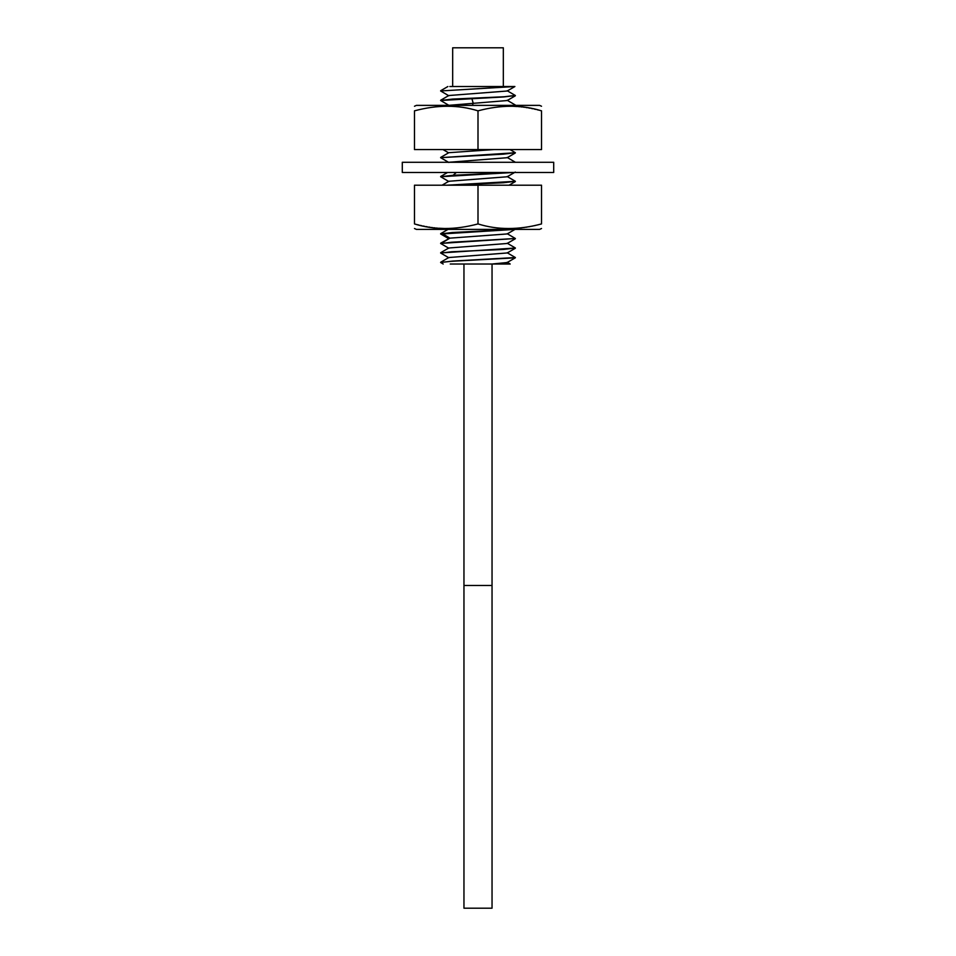 <?xml version="1.0" encoding="UTF-8"?>
<svg xmlns="http://www.w3.org/2000/svg" width="956" height="956" viewBox="0 0 956 956"><rect width="100%" height="100%" fill="white"/><g stroke="black" fill="none" stroke-linecap="round" stroke-linejoin="round"><path stroke-width="1.43" d="M507.158 262.267L510.193 264.023L458.235 264.023M478 264.023L450.24 264.023M452.666 86.53L452.666 47.8L503.334 47.8L503.334 86.53M449.822 86.53L514.902 86.53L507.158 91.011L448.806 95.528M514.495 86.53L440.62 90.963L513.36 86.53M515.248 95.421L504.41 96.747L452.535 99.077L440.62 100.488L503.561 96.962L515.38 95.552M448.256 105.375L507.158 100.547L515.284 95.827M440.8 253.113L451.626 251.763L503.501 249.432L515.38 248.022L440.62 252.958M440.788 243.577L451.531 242.238L515.38 238.498L440.62 243.433M440.764 234.029L514.83 229.392M513.874 229.392L452.558 232.487L440.62 233.897M449.344 185.201L503.418 182.739L515.38 181.317L446.834 185.201M448.842 181.532L440.62 176.729L513.109 172.486M511.448 172.486L453.132 175.271L440.62 176.729M448.842 162.484L440.62 157.668L503.489 154.143L515.38 152.733L440.62 157.668M448.842 105.303L440.62 100.488M440.62 90.963L448.842 95.779M463.959 264.023L463.959 585.478L478 585.478L463.959 585.478L463.959 908.2L492.041 908.2L492.041 585.478L478 585.478L492.041 585.478L492.041 264.023L507.158 262.53L515.296 257.821L451.124 261.323L440.62 262.482L443.19 264.023M448.794 257.534L507.23 252.958M448.794 247.998L507.158 243.481L515.284 238.773M440.716 243.147L449.87 238.152L507.158 233.945L515.284 229.237M440.62 262.482L452.965 261.048L515.38 257.546L507.158 252.743M507.158 233.682L515.38 238.498M507.158 176.501L515.38 181.317M510.014 149.578L515.38 152.733M507.158 157.441L515.38 162.281M442.066 185.201L448.842 181.27L507.158 176.776L515.284 172.068M448.723 162.281L507.158 157.716L515.284 153.008M440.716 157.393L448.842 152.685L493.714 149.578M553.703 162.281L402.297 162.281L402.297 172.486L553.703 172.486L553.703 162.281M514.495 228.4L517.244 228.233M518.487 228.137L519.729 228.018M520.984 227.898L522.251 227.755M523.518 227.6L524.545 227.456M525.896 227.253L527.27 227.038M528.644 226.811L530.03 226.56M531.464 226.285L532.862 225.998M534.165 225.724L535.754 225.365M537.176 225.03L538.646 224.672M540.14 224.29L541.443 223.943M414.474 223.919L414.474 185.201L541.526 185.201L541.526 223.919C541.526 230.038 541.526 230.038 541.526 223.919C518.714 230.038 497.538 230.038 478 223.919C455.187 230.038 434 230.038 414.474 223.919C414.474 230.014 414.474 230.014 414.474 223.919C414.474 230.014 414.474 230.014 414.474 223.919L415.86 224.29M541.526 228.508L539.614 229.392L416.386 229.392L414.474 228.508M417.354 224.672L418.824 225.03M420.281 225.377L421.656 225.688M423.15 225.998L424.548 226.285M425.97 226.56L427.356 226.811M428.73 227.038L430.104 227.253M431.455 227.456L432.482 227.6M433.749 227.755L435.016 227.898M436.271 228.018L437.513 228.137M438.78 228.233L444.158 228.484M478 185.201L478 223.919M541.526 110.848L541.526 149.578L414.474 149.578L414.474 110.848C414.474 104.754 414.474 104.754 414.474 110.848C437.286 104.73 458.462 104.73 478 110.848C500.813 104.73 522 104.73 541.526 110.848C541.526 104.73 541.526 104.73 541.526 110.848L540.14 110.478M538.646 110.095L537.176 109.737M535.719 109.39L534.344 109.092M532.851 108.769L531.452 108.482M530.03 108.207L528.644 107.956M527.27 107.729L525.896 107.514M524.545 107.311L523.518 107.18M522.251 107.012L520.984 106.881M519.729 106.749L518.487 106.63M517.22 106.534L513.599 106.331M414.474 106.259L416.386 105.375L539.614 105.375L541.526 106.259M478 149.578L478 110.848M472.491 105.375L473.16 103.045L471.822 98.36M442.09 242.836L449.87 238.152L442.09 233.479M453.132 175.271L456.335 172.486M447.886 86.53L440.716 90.689M515.284 95.457L507.158 90.736M440.716 100.213L448.842 95.504M515.284 104.981L507.158 100.272M448.842 257.511L440.716 262.219M448.842 247.974L440.716 252.683M507.158 243.206L515.284 247.927M440.716 253.053L448.842 257.762M515.284 248.297L507.146 253.005M440.716 243.529L448.842 248.237M440.704 234.005L448.83 238.701M448.842 228.914L440.716 233.623M515.284 181.592L509.07 185.201M443.01 149.578L448.603 152.817M447.551 172.486L440.716 176.442"/></g></svg>
